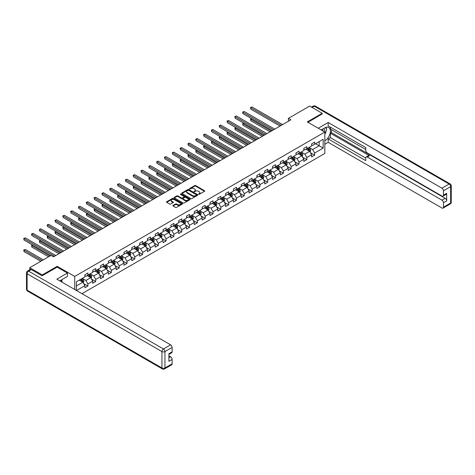 <?xml version="1.0" encoding="UTF-8"?>
<svg xmlns="http://www.w3.org/2000/svg" width="475" height="475" viewBox="0 0 475 475"><rect width="100%" height="100%" fill="white"/><g stroke="black" fill="none" stroke-linecap="round" stroke-linejoin="round"><path stroke-width="0.71" d="M198.592 194.299L199.28 194.299L204.505 191.277A0.695 0.404 0 0 0 204.505 190.713L195.652 185.6A0.695 0.404 0 0 0 194.667 185.6L189.442 188.617L189.442 189.014L190.808 188.623A2.227 1.283 0 0 1 193.954 188.623L194.691 189.05A2.227 1.283 0 0 1 195.344 189.958A2.227 1.283 0 0 1 194.691 190.867L194.014 191.657L195.379 191.265A2.227 1.283 0 0 1 198.526 191.265L199.268 191.692A2.227 1.283 0 0 1 199.922 192.601A2.227 1.283 0 0 1 199.268 193.509L198.592 194.299L198.592 193.901M173.072 205.426A0.695 0.404 0 0 0 173.072 205.99L175.554 207.427A0.695 0.404 0 0 0 176.54 207.427L182.347 204.078A0.695 0.404 0 0 0 182.347 203.508L173.488 198.396A0.695 0.404 0 0 0 172.502 198.396L166.701 201.744A0.695 0.404 0 0 0 166.701 202.314L169.7 204.048A0.695 0.404 0 0 0 170.685 204.048L173.167 202.611A0.695 0.404 0 0 0 173.167 202.041L171.683 201.186A1.858 1.075 0 0 1 171.137 200.426A1.858 1.075 0 0 1 172.283 199.435A1.858 1.075 0 0 1 174.313 199.666L180.144 203.033A1.858 1.075 0 0 1 180.69 203.793A1.858 1.075 0 0 1 179.538 204.784A1.858 1.075 0 0 1 177.507 204.553L176.54 203.989A0.695 0.404 0 0 0 175.554 203.989L173.072 205.426L173.072 205.99L175.554 204.571L175.554 203.989M57.19 267.152L57.19 266.309L42.251 274.936L29.723 267.698L29.723 269.788M57.19 266.309L74.729 276.438L324.829 132.05L324.829 153.461L81.973 293.669M322.222 114.077L322.222 113.299L307.283 121.921L324.829 132.05M322.222 113.299L309.694 106.062L288.39 118.358L288.39 121.256M29.723 267.698L51.027 255.402L53.532 256.85L290.896 119.807L288.39 118.358M190.855 198.592A0.695 0.404 0 0 0 191.841 198.592L197.642 195.243A0.695 0.404 0 0 0 197.642 194.673L188.789 189.561A0.695 0.404 0 0 0 187.803 189.561L182.002 192.915A0.695 0.404 0 0 0 182.002 193.479L190.855 198.592M180.494 194.4L180.993 194.471L180.993 193.895L189.994 199.09A0.695 0.404 0 0 1 189.994 199.66L184.187 203.009A0.695 0.404 0 0 1 183.208 203.009L174.349 197.897L176.837 196.472L176.837 195.896L174.349 197.327A0.695 0.404 0 0 0 174.349 197.897L174.349 197.327M176.837 196.472A0.695 0.404 0 0 1 177.816 196.472L177.816 195.896A0.695 0.404 0 0 0 176.837 195.896M177.816 195.896L181.408 197.968A0.695 0.404 0 0 0 182.394 197.968L184.039 197.018A0.695 0.404 0 0 0 184.039 196.448L180.304 194.293L180.993 193.895M74.729 289.489L74.729 276.438M83.731 283.628L87.911 286.045L87.911 283.931L92.726 281.158L92.726 283.266L95.73 281.533L95.73 279.419L100.546 276.64L100.546 278.754L103.55 277.02L103.55 274.906L108.359 272.127L108.359 274.241L111.37 272.502L111.37 270.394L116.179 267.615L116.179 269.723L119.189 267.989L119.189 265.875L123.999 263.097L123.999 265.21L127.003 263.477L127.003 261.363L131.818 258.584L131.818 260.698L134.823 258.964L134.823 256.85L139.638 254.072L139.638 256.185L142.643 254.446L142.643 252.338L147.452 249.559L147.452 251.667L150.462 249.933L150.462 247.819L155.272 245.041L155.272 247.154L158.282 245.421L158.282 243.307L163.091 240.528L163.091 242.642L166.102 240.908L166.102 238.794L170.911 236.016L170.911 238.129L173.915 236.39L173.915 234.276L178.731 231.503L178.731 233.611L181.735 231.877L181.735 229.763L186.55 226.985L186.55 229.098L189.555 227.365L189.555 225.251L194.364 222.472L194.364 224.586L197.374 222.846L197.374 220.738L202.184 217.96L202.184 220.073L205.194 218.334L205.194 216.22L210.003 213.447L210.003 215.555L213.014 213.821L213.014 211.708L217.823 208.929L217.823 211.042L220.828 209.309L220.828 207.195L225.643 204.416L225.643 206.53L228.647 204.79L228.647 202.683L233.463 199.904L233.463 202.018L236.467 200.278L236.467 198.164L241.276 195.391L241.276 197.499L244.287 195.765L244.287 193.652L249.096 190.873L249.096 192.987L252.106 191.253L252.106 189.139L256.916 186.36L256.916 188.474L259.92 186.734L259.92 184.627L264.735 181.848L264.735 183.962L267.74 182.222L267.74 180.108L272.555 177.335L272.555 179.443L275.559 177.709L275.559 175.596L280.369 172.817L280.369 174.931L283.379 173.197L283.379 171.083L288.188 168.304L288.188 170.418L291.199 168.678L291.199 166.571L296.008 163.792L296.008 165.906L299.018 164.166L299.018 162.052L303.828 159.273L303.828 161.387L306.832 159.653L306.832 157.54L311.647 154.761L311.647 156.875L314.652 155.141L314.652 153.027L323.172 148.105L323.172 139.312L319.164 141.627L319.164 145.789L323.172 148.105M87.911 286.045L84.906 287.785L84.906 285.671L76.511 290.516M76.386 290.445L76.386 281.794L84.906 276.872L84.906 274.758L87.911 273.024L87.911 275.138L92.726 272.359L92.726 270.245L95.73 268.512L95.73 270.625L100.546 267.847L100.546 265.733L103.55 263.999L103.55 266.107L108.359 263.328L108.359 261.22L111.37 259.481L111.37 261.594L116.179 258.816L116.179 256.702L119.189 254.968L119.189 257.082L123.999 254.303L123.999 252.189L127.003 250.456L127.003 252.569L131.818 249.791L131.818 247.677L134.823 245.937L134.823 248.051L139.638 245.272L139.638 243.164L142.643 241.425L142.643 243.538L147.452 240.76L147.452 238.646L150.462 236.912L150.462 239.026L155.272 236.247L155.272 234.133L158.282 232.4L158.282 234.507L163.091 231.735L163.091 229.621L166.102 227.881L166.102 229.995L170.911 227.216L170.911 225.108L173.915 223.369L173.915 225.482L178.731 222.704L178.731 220.59L181.735 218.856L181.735 220.97L186.55 218.191L186.55 216.078L189.555 214.344L189.555 216.452L194.364 213.679L194.364 211.565L197.374 209.825L197.374 211.939L202.184 209.16L202.184 207.053L205.194 205.313L205.194 207.427L210.003 204.648L210.003 202.534L213.014 200.8L213.014 202.914L217.823 200.135L217.823 198.022L220.828 196.288L220.828 198.396L225.643 195.623L225.643 193.509L228.647 191.769L228.647 193.883L233.463 191.104L233.463 188.997L236.467 187.257L236.467 189.371L241.276 186.592L241.276 184.478L244.287 182.744L244.287 184.858L249.096 182.079L249.096 179.966L252.106 178.232L252.106 180.34L256.916 177.561L256.916 175.453L259.92 173.713L259.92 175.827L264.735 173.048L264.735 170.935L267.74 169.201L267.74 171.315L272.555 168.536L272.555 166.422L275.559 164.688L275.559 166.802L280.369 164.023L280.369 161.91L283.379 160.176L283.379 162.284L288.188 159.505L288.188 157.397L291.199 155.658L291.199 157.771L296.008 154.993L296.008 152.879L299.018 151.145L299.018 153.259L303.828 150.48L303.828 148.366L306.832 146.632L306.832 148.746L311.647 145.968L311.647 143.854L314.652 142.114L314.652 144.228L323.172 139.312M87.109 275.601L90.719 277.685L85.91 280.464L82.3 278.38M84.906 275.714L85.91 276.296L87.911 275.138M85.91 280.464L87.911 283.931M90.719 277.685L92.726 281.158M94.929 271.088L98.539 273.167L93.729 275.945L90.119 273.861M92.726 271.201L93.729 271.777L95.73 270.625M93.729 275.945L95.73 279.419M98.539 273.167L100.546 276.64M102.748 266.57L106.358 268.654L101.543 271.433L97.939 269.349M100.546 266.689L101.543 267.265L103.55 266.107M101.543 271.433L103.55 274.906M106.358 268.654L108.359 272.127M110.568 262.058L114.178 264.142L109.363 266.92L105.753 264.836M108.359 262.176L109.363 262.752L111.37 261.594M109.363 266.92L111.37 270.394M114.178 264.142L116.179 267.615M118.388 257.545L121.992 259.629L117.183 262.402L113.573 260.324M116.179 257.658L117.183 258.24L119.189 257.082M117.183 262.402L119.189 265.875M121.992 259.629L123.999 263.097M126.202 253.027L129.812 255.111L125.002 257.889L121.392 255.805M123.999 253.145L125.002 253.721L127.003 252.569M125.002 257.889L127.003 261.363M129.812 255.111L131.818 258.584M134.021 248.514L137.631 250.598L132.822 253.377L129.212 251.293M131.818 248.633L132.822 249.209L134.823 248.051M132.822 253.377L134.823 256.85M137.631 250.598L139.638 254.072M141.841 244.002L145.451 246.086L140.636 248.864L137.032 246.78M139.638 244.114L140.636 244.696L142.643 243.538M140.636 248.864L142.643 252.338M145.451 246.086L147.452 249.559M149.661 239.489L153.271 241.573L148.455 244.346L144.851 242.268M147.452 239.602L148.455 240.184L150.462 239.026M148.455 244.346L150.462 247.819M153.271 241.573L155.272 245.041M157.48 234.971L161.084 237.055L156.275 239.833L152.665 237.749M155.272 235.089L156.275 235.665L158.282 234.507M156.275 239.833L158.282 243.307M161.084 237.055L163.091 240.528M165.3 230.458L168.904 232.542L164.095 235.321L160.485 233.237M163.091 230.577L164.095 231.153L166.102 229.995M164.095 235.321L166.102 238.794M168.904 232.542L170.911 236.016M173.114 225.946L176.724 228.03L171.914 230.808L168.304 228.724M170.911 226.058L171.914 226.64L173.915 225.482M171.914 230.808L173.915 234.276M176.724 228.03L178.731 231.503M180.933 221.433L184.543 223.517L179.734 226.29L176.124 224.212M178.731 221.546L179.734 222.128L181.735 220.97M179.734 226.29L181.735 229.763M184.543 223.517L186.55 226.985M188.753 216.915L192.363 218.999L187.548 221.777L183.944 219.693M186.55 217.033L187.548 217.609L189.555 216.452M187.548 221.777L189.555 225.251M192.363 218.999L194.364 222.472M196.573 212.402L200.183 214.486L195.368 217.265L191.757 215.181M194.364 212.521L195.368 213.097L197.374 211.939M195.368 217.265L197.374 220.738M200.183 214.486L202.184 217.96M204.393 207.89L207.997 209.974L203.187 212.752L199.577 210.668M202.184 208.002L203.187 208.584L205.194 207.427M203.187 212.752L205.194 216.22M207.997 209.974L210.003 213.447M212.206 203.377L215.816 205.461L211.007 208.234L207.397 206.15M210.003 203.49L211.007 204.072L213.014 202.914M211.007 208.234L213.014 211.708M215.816 205.461L217.823 208.929M220.026 198.859L223.636 200.943L218.827 203.722L215.217 201.638M217.823 198.977L218.827 199.553L220.828 198.396M218.827 203.722L220.828 207.195M223.636 200.943L225.643 204.416M227.846 194.346L231.456 196.43L226.646 199.209L223.036 197.125M225.643 194.465L226.646 195.041L228.647 193.883M226.646 199.209L228.647 202.683M231.456 196.43L233.463 199.904M235.665 189.834L239.275 191.918L234.46 194.697L230.856 192.612M233.463 189.947L234.46 190.528L236.467 189.371M234.46 194.697L236.467 198.164M239.275 191.918L241.276 195.391M243.485 185.321L247.095 187.399L242.28 190.178L238.67 188.094M241.276 185.434L242.28 186.016L244.287 184.858M242.28 190.178L244.287 193.652M247.095 187.399L249.096 190.873M251.305 180.803L254.909 182.887L250.099 185.666L246.489 183.582M249.096 180.922L250.099 181.498L252.106 180.34M250.099 185.666L252.106 189.139M254.909 182.887L256.916 186.36M259.118 176.29L262.728 178.374L257.919 181.153L254.309 179.069M256.916 176.409L257.919 176.985L259.92 175.827M257.919 181.153L259.92 184.627M262.728 178.374L264.735 181.848M266.938 171.778L270.548 173.862L265.739 176.641L262.129 174.557M264.735 171.891L265.739 172.473L267.74 171.315M265.739 176.641L267.74 180.108M270.548 173.862L272.555 177.335M274.758 167.265L278.368 169.343L273.553 172.122L269.948 170.038M272.555 167.378L273.553 167.96L275.559 166.802M273.553 172.122L275.559 175.596M278.368 169.343L280.369 172.817M282.577 162.747L286.188 164.831L281.372 167.61L277.768 165.526M280.369 162.866L281.372 163.442L283.379 162.284M281.372 167.61L283.379 171.083M286.188 164.831L288.188 168.304M290.397 158.234L294.001 160.318L289.192 163.097L285.582 161.013M288.188 158.353L289.192 158.929L291.199 157.771M289.192 163.097L291.199 166.571M294.001 160.318L296.008 163.792M298.217 153.722L301.821 155.806L297.012 158.585L293.402 156.501M296.008 153.835L297.012 154.417L299.018 153.259M297.012 158.585L299.018 162.052M301.821 155.806L303.828 159.273M306.031 149.209L309.641 151.287L304.831 154.066L301.221 151.982M303.828 149.322L304.831 149.898L306.832 148.746M304.831 154.066L306.832 157.54M309.641 151.287L311.647 154.761M315.554 143.711L319.164 145.789L312.651 149.554L309.041 147.47M311.647 144.81L312.651 145.386L314.652 144.228M312.651 149.554L314.652 153.027M42.251 274.936L42.251 275.714M76.386 285.956L82.899 282.197L79.289 280.113M82.899 282.197L84.906 285.671M310.466 152.724L314.652 155.141M302.652 157.237L306.832 159.653M294.832 161.749L299.018 164.166M287.013 166.262L291.199 168.678M279.193 170.78L283.379 173.197M271.373 175.293L275.559 177.709M263.554 179.805L267.74 182.222M255.74 184.318L259.92 186.734M247.92 188.836L252.106 191.253M240.101 193.349L244.287 195.765M232.281 197.861L236.467 200.278M224.461 202.38L228.647 204.79M216.648 206.892L220.828 209.309M208.828 211.405L213.014 213.821M201.008 215.917L205.194 218.334M193.188 220.436L197.374 222.846M185.369 224.948L189.555 227.365M177.549 229.461L181.735 231.877M169.735 233.973L173.915 236.39M161.916 238.492L166.102 240.908M154.096 243.004L158.282 245.421M146.276 247.517L150.462 249.933M138.457 252.029L142.643 254.446M130.637 256.548L134.823 258.964M122.823 261.06L127.003 263.477M115.003 265.572L119.189 267.989M107.184 270.085L111.37 272.502M99.364 274.603L103.55 277.02M91.544 279.116L95.73 281.533M198.787 194.364L199.268 194.085A2.227 1.283 0 0 0 199.922 193.177L199.922 192.601M195.344 189.958L195.344 190.54A2.227 1.283 0 0 1 194.691 191.449L194.21 191.722M204.499 191.283L195.652 186.176A0.695 0.404 0 0 0 194.667 186.176L189.638 189.086M197.642 194.673L197.642 195.243L188.789 190.143A0.695 0.404 0 0 0 187.803 190.143L182.008 193.485L182.002 192.915M196.412 195.154L196.412 194.756L188.64 190.273L187.239 190.683A2.227 1.283 0 0 0 186.586 191.591A2.227 1.283 0 0 0 187.239 192.5L192.553 195.569A2.227 1.283 0 0 0 195.7 195.569L196.412 195.154L196.412 195.736L196.555 194.958M186.586 191.591L186.586 192.173A2.227 1.283 0 0 0 187.239 193.082L187.239 192.5M196.412 195.736L195.7 196.145A2.227 1.283 0 0 1 192.553 196.145L187.239 193.082M177.816 196.472L181.408 198.55A0.695 0.404 0 0 0 182.394 198.55L184.039 197.594A0.695 0.404 0 0 0 184.247 197.309L184.247 196.733M180.993 194.471L189.982 199.666M185.137 200.118A1.858 1.075 0 0 0 187.162 200.355A1.858 1.075 0 0 0 188.314 199.357A1.858 1.075 0 0 0 187.768 198.598L185.713 197.416A0.695 0.404 0 0 0 184.727 197.416L183.083 198.366A0.695 0.404 0 0 0 183.083 198.936L185.137 200.118L185.137 200.699A1.858 1.075 0 0 0 187.162 200.931A1.858 1.075 0 0 0 188.314 199.939L188.314 199.357M182.881 198.651L182.881 199.227A0.695 0.404 0 0 0 183.083 199.512L183.083 198.936M185.137 200.699L183.083 199.512M180.69 203.793L180.69 204.369A1.858 1.075 0 0 1 179.538 205.36A1.858 1.075 0 0 1 177.507 205.129L176.54 204.571A0.695 0.404 0 0 0 175.554 204.571M171.137 200.426L171.137 201.002A1.858 1.075 0 0 0 171.683 201.762L171.683 201.186M173.167 202.041L173.167 202.611L171.683 201.762M182.347 203.508L182.347 204.078L173.488 198.972A0.695 0.404 0 0 0 172.502 198.972L166.707 202.32L166.701 201.744M310.038 151.976L310.632 150.474A1.876 1.087 -120 0 0 310.032 148.877L308.999 147.493M307.194 149.88L306.494 148.942M251.72 118.714L250.764 119.267L250.764 120.715L270.049 131.842M307.444 148.39L308.483 149.773A1.876 1.087 60 0 1 309.017 150.902L309.617 150.551A1.876 1.087 -120 0 0 309.082 149.423L308.049 148.046M307.574 148.313L308.726 149.845A0.956 0.552 60 0 1 308.898 150.136L309.617 150.551M250.764 120.715L250.491 119.106L271.302 131.124M250.491 119.106L251.607 118.655M281.325 125.335L250.764 107.694L252.017 106.97L282.577 124.61M280.072 126.059L250.764 109.137L250.491 107.534L252.017 106.97M250.764 109.137L250.491 107.534M324.372 131.783A4.607 2.66 120 0 0 323.689 128.511M322.905 130.934A3.153 1.823 120 0 0 322.252 129.348A3.153 1.823 120 0 0 322.24 129.343M325.446 127.549L326.681 129.301L324.829 134.075M60.99 280.179L62.148 282.227M321.195 129.948L324.728 127.912A7.974 4.602 120 0 1 328.712 127.514A7.974 4.602 120 0 1 329.953 133.837A7.974 4.602 120 0 1 324.829 140.873M324.829 144.287L328.183 142.352L328.183 138.932L365.774 160.639L365.774 157.914A2.126 1.229 -120 0 1 366.213 156.94A2.126 1.229 -120 0 1 367.276 157.047L441.958 200.165L445.164 198.312A2.126 1.229 60 0 1 446.666 200.913L446.666 193.337A2.126 1.229 60 0 1 446.227 194.305L443.021 196.157A2.126 1.229 -120 0 0 443.46 195.183L443.46 190.79A2.126 1.229 -120 0 0 441.958 188.183L449.124 184.045L314.302 106.21L312.122 107.469M331.396 129.675L331.396 132.626L330.392 133.202L330.392 137.661L328.183 138.932M330.392 127.187L330.392 129.093L365.774 149.524M443.021 196.157A2.126 1.229 -120 0 1 441.958 196.056L367.276 152.938A2.126 1.229 -120 0 1 365.774 150.338L365.774 147.612L328.183 125.911L328.183 122.497L441.958 188.183M318.238 128.244L328.183 122.497M328.183 142.352L441.958 208.032A2.126 1.229 -120 0 0 443.021 208.139A2.126 1.229 -120 0 0 443.46 207.165L443.46 202.766A2.126 1.229 -120 0 0 441.958 200.165M322.222 113.905L307.96 122.312M330.392 133.202L369.485 155.776L367.276 157.047M331.396 132.626L445.164 198.312M330.392 137.661L365.774 158.092M366.213 156.94L368.422 155.669A2.126 1.229 60 0 1 369.485 155.776M324.829 134.306A7.974 4.602 120 0 0 326.277 130.34M326.408 128.909A7.974 4.602 120 0 0 326.206 127.282M31.326 269.58L28.619 271.142A2.126 1.229 -120 0 0 27.556 271.041L30.263 269.473A2.126 1.229 60 0 1 31.326 269.58L42.103 275.803L57.142 267.122L67.414 273.054L67.414 276.468L60.295 280.577A7.974 4.602 120 0 0 59.814 280.879M67.414 273.054L56.84 279.158L170.608 344.844A2.126 1.229 60 0 1 172.116 347.451L172.116 351.844A2.126 1.229 60 0 1 171.671 352.818L168.904 354.415M61.952 281.544L61.952 279.621M168.904 357.806L170.608 356.826A2.126 1.229 60 0 1 172.116 359.427L172.116 363.826A2.126 1.229 60 0 1 171.671 364.8L164.504 368.938A2.126 1.229 -120 0 0 164.944 367.965L172.116 363.826M172.116 351.844L168.904 353.697L168.904 361.279L172.116 359.427M170.608 356.826L168.904 355.84M302.219 156.489L302.812 154.987A1.876 1.087 -120 0 0 302.213 153.389L301.18 152.006M299.375 154.393L298.674 153.455M243.901 123.233L242.945 123.779L242.945 125.228L262.23 136.361M299.63 152.902L300.663 154.286A1.876 1.087 60 0 1 301.197 155.414L301.803 155.07A1.876 1.087 -120 0 0 301.263 153.936L300.23 152.558M299.761 152.831L300.907 154.363A0.956 0.552 60 0 1 301.079 154.654L301.803 155.07M242.945 125.228L242.672 123.619L263.483 135.636M242.672 123.619L243.788 123.168M294.399 161.001L294.999 159.499A1.876 1.087 -120 0 0 294.399 157.902L293.36 156.524M291.561 158.905L290.854 157.967M236.081 127.745L235.131 128.292L235.131 129.74L254.41 140.873M291.81 157.421L292.843 158.798A1.876 1.087 60 0 1 293.378 159.927L293.983 159.582A1.876 1.087 -120 0 0 293.443 158.454L292.41 157.071M291.941 157.344L293.087 158.876A0.956 0.552 60 0 1 293.259 159.167L293.983 159.582M235.131 129.74L234.852 128.137L255.663 140.149M234.852 128.137L235.968 127.68M273.505 129.847L242.945 112.207L244.197 111.482L274.758 129.123M272.252 130.572L242.945 113.65L242.672 112.047L244.197 111.482M242.945 113.65L242.672 112.047M265.685 134.36L235.131 116.719L236.384 115.995L266.938 133.641M264.433 135.084L235.131 118.168L234.852 116.559L236.384 115.995M235.131 118.168L234.852 116.559M286.579 165.52L287.179 164.018A1.876 1.087 -120 0 0 286.579 162.414L285.546 161.037M283.741 163.418L283.041 162.48M228.261 132.258L227.311 132.81L227.311 134.253L246.59 145.386M283.991 161.933L285.024 163.311A1.876 1.087 60 0 1 285.564 164.445L286.164 164.095A1.876 1.087 -120 0 0 285.623 162.967L284.59 161.583M284.121 161.856L285.267 163.388A0.956 0.552 60 0 1 285.439 163.679L286.164 164.095M227.311 134.253L227.032 132.65L247.843 144.661M227.032 132.65L228.154 132.192M278.766 170.032L279.359 168.53A1.876 1.087 -120 0 0 278.76 166.933L277.727 165.549M275.922 167.936L275.221 166.998M220.442 136.77L219.492 137.322L219.492 138.771L238.771 149.898M276.171 166.446L277.204 167.829A1.876 1.087 60 0 1 277.744 168.958L278.344 168.607A1.876 1.087 -120 0 0 277.81 167.479L276.771 166.102M276.302 166.369L277.447 167.901A0.956 0.552 60 0 1 277.626 168.192L278.344 168.607M219.492 138.771L219.218 137.162L240.023 149.18M219.218 137.162L220.335 136.711M270.946 174.545L271.54 173.042A1.876 1.087 -120 0 0 270.94 171.445L269.907 170.062M268.102 172.449L267.401 171.511M212.628 141.289L211.672 141.835L211.672 143.284L230.951 154.417M268.351 170.958L269.384 172.342A1.876 1.087 60 0 1 269.925 173.47L270.524 173.126A1.876 1.087 -120 0 0 269.99 171.992L268.957 170.614M268.482 170.887L269.634 172.419A0.956 0.552 60 0 1 269.806 172.71L270.524 173.126M211.672 143.284L211.399 141.675L232.204 153.692M211.399 141.675L212.515 141.223M257.866 138.878L227.311 121.232L228.564 120.508L259.118 138.154M256.613 139.597L227.311 122.681L227.032 121.077L228.564 120.508M227.311 122.681L227.032 121.077M250.052 143.391L219.492 125.75L220.744 125.026L251.305 142.666M248.799 144.115L219.492 127.193L219.218 125.59L220.744 125.026M219.492 127.193L219.218 125.59M242.232 147.903L211.672 130.263L212.925 129.538L243.485 147.179M240.979 148.627L211.672 131.712L211.399 130.102L212.925 129.538M211.672 131.712L211.399 130.102M263.126 179.057L263.72 177.561A1.876 1.087 -120 0 0 263.12 175.958L262.087 174.58M260.282 176.961L259.582 176.023M204.808 145.801L203.852 146.353L203.852 147.796L223.137 158.929M260.532 175.477L261.571 176.854A1.876 1.087 60 0 1 262.105 177.982L262.705 177.638A1.876 1.087 -120 0 0 262.17 176.51L261.137 175.127M260.662 175.4L261.814 176.932A0.956 0.552 60 0 1 261.986 177.223L262.705 177.638M203.852 147.796L203.579 146.193L224.39 158.205M203.579 146.193L204.695 145.736M234.412 152.416L203.852 134.775L205.105 134.051L235.665 151.697M233.16 153.14L203.852 136.224L203.579 134.615L205.105 134.051M203.852 136.224L203.579 134.615M255.307 183.576L255.9 182.073A1.876 1.087 -120 0 0 255.301 180.47L254.268 179.093M252.468 181.474L251.762 180.536M196.988 150.314L196.038 150.866L196.038 152.309L215.317 163.442M252.718 179.989L253.751 181.367A1.876 1.087 60 0 1 254.285 182.501L254.891 182.151A1.876 1.087 -120 0 0 254.351 181.023L253.317 179.639M252.848 179.912L253.994 181.444A0.956 0.552 60 0 1 254.167 181.735L254.891 182.151M196.038 152.309L195.759 150.706L216.57 162.717M195.759 150.706L196.876 150.248M226.593 156.934L196.038 139.288L197.291 138.569L227.846 156.21M225.34 157.658L196.038 140.737L195.759 139.133L197.291 138.569M196.038 140.737L195.759 139.133M247.487 188.088L248.087 186.586A1.876 1.087 -120 0 0 247.487 184.989L246.448 183.605M244.649 185.992L243.942 185.054M189.169 154.826L188.219 155.378L188.219 156.827L207.498 167.96M244.898 184.502L245.931 185.885A1.876 1.087 60 0 1 246.472 187.013L247.071 186.669A1.876 1.087 -120 0 0 246.531 185.535L245.498 184.158M245.029 184.425L246.175 185.957A0.956 0.552 60 0 1 246.347 186.248L247.071 186.669M188.219 156.827L187.94 155.218L208.751 167.236M187.94 155.218L189.062 154.767M218.773 161.447L188.219 143.806L189.472 143.082L220.026 160.722M217.52 162.171L188.219 145.249L187.94 143.646L189.472 143.082M188.219 145.249L187.94 143.646M239.667 192.601L240.267 191.098A1.876 1.087 -120 0 0 239.667 189.501L238.634 188.118M236.829 190.505L236.128 189.567M181.349 159.345L180.399 159.891L180.399 161.34L199.678 172.473M237.078 189.014L238.112 190.398A1.876 1.087 60 0 1 238.652 191.526L239.252 191.182A1.876 1.087 -120 0 0 238.711 190.053L237.678 188.67M237.209 188.943L238.355 190.475A0.956 0.552 60 0 1 238.533 190.766L239.252 191.182M180.399 161.34L180.12 159.731L200.931 171.748M180.12 159.731L181.242 159.279M210.953 165.959L180.399 148.319L181.652 147.594L212.206 165.235M209.701 166.683L180.399 149.768L180.12 148.158L181.652 147.594M180.399 149.768L180.12 148.158M231.853 197.119L232.447 195.617A1.876 1.087 -120 0 0 231.848 194.014L230.814 192.636M229.009 195.017L228.309 194.079M173.529 163.857L172.579 164.409L172.579 165.852L191.858 176.985M229.259 193.533L230.292 194.91A1.876 1.087 60 0 1 230.832 196.044L231.432 195.694A1.876 1.087 -120 0 0 230.898 194.566L229.858 193.183M229.389 193.456L230.535 194.987A0.956 0.552 60 0 1 230.713 195.278L231.432 195.694M172.579 165.852L172.306 164.249L193.111 176.261M172.306 164.249L173.422 163.792M203.14 170.472L172.579 152.831L173.832 152.107L204.393 169.753M201.887 171.196L172.579 154.28L172.306 152.671L173.832 152.107M172.579 154.28L172.306 152.671M224.034 201.632L224.627 200.129A1.876 1.087 -120 0 0 224.028 198.526L222.995 197.149M221.19 199.536L220.489 198.598M165.716 168.37L164.76 168.922L164.76 170.365L184.045 181.498M221.439 198.045L222.478 199.429A1.876 1.087 60 0 1 223.013 200.557L223.612 200.207A1.876 1.087 -120 0 0 223.078 199.078L222.045 197.695M221.57 197.968L222.722 199.5A0.956 0.552 60 0 1 222.894 199.791L223.612 200.207M164.76 170.365L164.487 168.762L185.297 180.773M164.487 168.762L165.603 168.304M195.32 174.99L164.76 157.344L166.013 156.625L196.573 174.266M194.067 175.714L164.76 158.792L164.487 157.189L166.013 156.625M164.76 158.792L164.487 157.189M216.214 206.144L216.808 204.642A1.876 1.087 -120 0 0 216.208 203.045L215.175 201.661M213.37 204.048L212.669 203.11M157.896 172.882L156.94 173.434L156.94 174.883L176.225 186.016M213.619 202.558L214.658 203.941A1.876 1.087 60 0 1 215.193 205.069L215.798 204.725A1.876 1.087 -120 0 0 215.258 203.591L214.225 202.213M213.756 202.481L214.902 204.013A0.956 0.552 60 0 1 215.074 204.303L215.798 204.725M156.94 174.883L156.667 173.274L177.478 185.292M156.667 173.274L157.783 172.823M187.5 179.502L156.94 161.862L158.193 161.138L188.753 178.778M186.248 180.227L156.94 163.305L156.667 161.702L158.193 161.138M156.94 163.305L156.667 161.702M208.394 210.657L208.994 209.154A1.876 1.087 -120 0 0 208.394 207.557L207.355 206.174M205.556 208.561L204.85 207.623M150.076 177.401L149.126 177.947L149.126 179.396L168.405 190.528M205.806 207.07L206.839 208.454A1.876 1.087 60 0 1 207.373 209.582L207.979 209.237A1.876 1.087 -120 0 0 207.438 208.109L206.405 206.726M205.936 206.999L207.082 208.531A0.956 0.552 60 0 1 207.254 208.822L207.979 209.237M149.126 179.396L148.847 177.792L169.658 189.804M148.847 177.792L149.963 177.335M179.681 184.015L149.126 166.375L150.379 165.65L180.933 183.291M178.428 184.739L149.126 167.823L148.847 166.214L150.379 165.65M149.126 167.823L148.847 166.214M200.575 215.175L201.174 213.673A1.876 1.087 -120 0 0 200.575 212.07L199.542 210.692M197.737 213.073L197.03 212.135M142.257 181.913L141.307 182.465L141.307 183.908L160.586 195.041M197.986 211.589L199.019 212.966A1.876 1.087 60 0 1 199.559 214.1L200.159 213.75A1.876 1.087 -120 0 0 199.619 212.622L198.586 211.238M198.117 211.512L199.263 213.043A0.956 0.552 60 0 1 199.435 213.334L200.159 213.75M141.307 183.908L141.028 182.305L161.838 194.317M141.028 182.305L142.15 181.848M171.861 188.533L141.307 170.887L142.559 170.163L173.114 187.809M170.608 189.252L141.307 172.336L141.028 170.727L142.559 170.163M141.307 172.336L141.028 170.727M192.755 219.688L193.355 218.185A1.876 1.087 -120 0 0 192.755 216.582L191.722 215.205M189.917 217.592L189.216 216.653M134.437 186.426L133.487 186.978L133.487 188.427L152.766 199.553M190.166 216.101L191.199 217.485A1.876 1.087 60 0 1 191.74 218.613L192.339 218.263A1.876 1.087 -120 0 0 191.805 217.134L190.766 215.757M190.297 216.024L191.443 217.556A0.956 0.552 60 0 1 191.621 217.847L192.339 218.263M133.487 188.427L133.214 186.817L154.019 198.829M133.214 186.817L134.33 186.366M164.047 193.046L133.487 175.4L134.74 174.681L165.3 192.322M162.788 193.77L133.487 176.848L133.214 175.245L134.74 174.681M133.487 176.848L133.214 175.245M184.941 224.2L185.535 222.698A1.876 1.087 -120 0 0 184.935 221.101L183.902 219.717M182.097 222.104L181.397 221.166M126.623 190.944L125.667 191.49L125.667 192.939L144.946 204.072M182.347 220.614L183.38 221.997A1.876 1.087 60 0 1 183.92 223.125L184.52 222.781A1.876 1.087 -120 0 0 183.985 221.647L182.946 220.269M182.477 220.542L183.629 222.074A0.956 0.552 60 0 1 183.801 222.359L184.52 222.781M125.667 192.939L125.394 191.33L146.199 203.348M125.394 191.33L126.51 190.879M156.227 197.558L125.667 179.918L126.92 179.194L157.48 196.834M154.975 198.283L125.667 181.361L125.394 179.758L126.92 179.194M125.667 181.361L125.394 179.758M177.122 228.713L177.715 227.21A1.876 1.087 -120 0 0 177.116 225.613L176.083 224.23M174.277 226.617L173.577 225.678M118.803 195.457L117.847 196.003L117.847 197.452L137.132 208.584M174.527 225.132L175.566 226.51A1.876 1.087 60 0 1 176.1 227.638L176.7 227.293A1.876 1.087 -120 0 0 176.166 226.165L175.132 224.782M174.658 225.055L175.809 226.587A0.956 0.552 60 0 1 175.982 226.878L176.7 227.293M117.847 197.452L117.574 195.848L138.385 207.86M117.574 195.848L118.691 195.391M148.408 202.071L117.847 184.431L119.1 183.706L149.661 201.347M147.155 202.795L117.847 185.879L117.574 184.27L119.1 183.706M117.847 185.879L117.574 184.27M169.302 233.231L169.896 231.729A1.876 1.087 -120 0 0 169.296 230.126L168.263 228.748M166.464 231.129L165.757 230.191M110.984 199.969L110.028 200.521L110.028 201.964L129.313 213.097M166.713 229.645L167.746 231.022A1.876 1.087 60 0 1 168.281 232.156L168.886 231.806A1.876 1.087 -120 0 0 168.346 230.678L167.313 229.294M166.844 229.567L167.99 231.099A0.956 0.552 60 0 1 168.162 231.39L168.886 231.806M110.028 201.964L109.755 200.361L130.566 212.373M109.755 200.361L110.871 199.904M140.588 206.589L110.028 188.943L111.281 188.219L141.841 205.865M139.335 207.308L110.028 190.392L109.755 188.783L111.281 188.219M110.028 190.392L109.755 188.783M161.482 237.743L162.082 236.241A1.876 1.087 -120 0 0 161.482 234.644L160.443 233.261M158.644 235.648L157.938 234.709M103.164 204.482L102.214 205.034L102.214 206.482L121.493 217.609M158.893 234.157L159.927 235.541A1.876 1.087 60 0 1 160.467 236.669L161.067 236.318A1.876 1.087 -120 0 0 160.526 235.19L159.493 233.813M159.024 234.08L160.17 235.612A0.956 0.552 60 0 1 160.342 235.903L161.067 236.318M102.214 206.482L101.935 204.873L122.746 216.891M101.935 204.873L103.051 204.422M132.768 211.102L102.214 193.456L103.467 192.737L134.021 210.377M131.516 211.826L102.214 194.904L101.935 193.301L103.467 192.737M102.214 194.904L101.935 193.301M153.662 242.256L154.262 240.754A1.876 1.087 -120 0 0 153.662 239.157L152.629 237.773M150.824 240.16L150.124 239.222M95.344 209L94.394 209.546L94.394 210.995L113.673 222.128M151.074 238.67L152.107 240.053A1.876 1.087 60 0 1 152.647 241.181L153.247 240.837A1.876 1.087 -120 0 0 152.707 239.703L151.673 238.325M151.204 238.598L152.35 240.13A0.956 0.552 60 0 1 152.528 240.421L153.247 240.837M94.394 210.995L94.115 209.386L114.926 221.403M94.115 209.386L95.237 208.935M124.949 215.614L94.394 197.974L95.647 197.25L126.202 214.89M123.696 216.339L94.394 199.417L94.115 197.814L95.647 197.25M94.394 199.417L94.115 197.814M145.849 246.768L146.442 245.266A1.876 1.087 -120 0 0 145.843 243.669L144.81 242.286M143.005 244.672L142.304 243.734M87.525 213.513L86.575 214.059L86.575 215.507L105.854 226.64M143.254 243.188L144.287 244.566A1.876 1.087 60 0 1 144.827 245.694L145.427 245.349A1.876 1.087 -120 0 0 144.893 244.221L143.854 242.838M143.385 243.111L144.531 244.643A0.956 0.552 60 0 1 144.709 244.934L145.427 245.349M86.575 215.507L86.302 213.904L107.107 225.916M86.302 213.904L87.418 213.447M117.135 220.127L86.575 202.487L87.827 201.762L118.388 219.408M115.882 220.851L86.575 203.935L86.302 202.326L87.827 201.762M86.575 203.935L86.302 202.326M138.029 251.287L138.623 249.785A1.876 1.087 -120 0 0 138.023 248.182L136.99 246.804M135.185 249.185L134.484 248.247M79.711 218.025L78.755 218.577L78.755 220.02L98.034 231.153M135.434 247.701L136.468 249.078A1.876 1.087 60 0 1 137.008 250.212L137.607 249.862A1.876 1.087 -120 0 0 137.073 248.734L136.04 247.35M135.565 247.623L136.717 249.155A0.956 0.552 60 0 1 136.889 249.446L137.607 249.862M78.755 220.02L78.482 218.417L99.287 230.428M78.482 218.417L79.598 217.96M109.315 224.645L78.755 206.999L80.008 206.275L110.568 223.921M108.062 225.364L78.755 208.448L78.482 206.839L80.008 206.275M78.755 208.448L78.482 206.839M130.209 255.799L130.803 254.297A1.876 1.087 -120 0 0 130.203 252.7L129.17 251.317M127.365 253.703L126.665 252.765M71.891 222.537L70.935 223.09L70.935 224.538L90.22 235.665M127.615 252.213L128.654 253.597A1.876 1.087 60 0 1 129.188 254.725L129.794 254.374A1.876 1.087 -120 0 0 129.253 253.246L128.22 251.869M127.745 252.136L128.897 253.668A0.956 0.552 60 0 1 129.069 253.959L129.794 254.374M70.935 224.538L70.662 222.929L91.473 234.947M70.662 222.929L71.778 222.478M101.496 229.158L70.935 211.518L72.188 210.793L102.748 228.433M100.243 229.882L70.935 212.96L70.662 211.357L72.188 210.793M70.935 212.96L70.662 211.357M122.39 260.312L122.983 258.81A1.876 1.087 -120 0 0 122.39 257.212L121.351 255.829M119.552 258.216L118.845 257.278M64.072 227.056L63.122 227.602L63.122 229.051L82.401 240.184M119.801 256.726L120.834 258.109A1.876 1.087 60 0 1 121.368 259.237L121.974 258.893A1.876 1.087 -120 0 0 121.434 257.759L120.401 256.381M119.932 256.654L121.077 258.186A0.956 0.552 60 0 1 121.25 258.477L121.974 258.893M63.122 229.051L62.843 227.442L83.653 239.459M62.843 227.442L63.959 226.991M93.676 233.67L63.122 216.03L64.374 215.306L94.929 232.946M92.423 234.395L63.122 217.473L62.843 215.87L64.374 215.306M63.122 217.473L62.843 215.87M114.57 264.824L115.17 263.322A1.876 1.087 -120 0 0 114.57 261.725L113.531 260.348M111.732 262.728L111.025 261.79M56.252 231.568L55.302 232.115L55.302 233.563L74.581 244.696M111.981 261.244L113.014 262.622A1.876 1.087 60 0 1 113.555 263.75L114.154 263.405A1.876 1.087 -120 0 0 113.614 262.277L112.581 260.894M112.112 261.167L113.258 262.699A0.956 0.552 60 0 1 113.43 262.99L114.154 263.405M55.302 233.563L55.023 231.96L75.834 243.972M55.023 231.96L56.145 231.503M85.856 238.183L55.302 220.542L56.555 219.818L87.109 237.464M84.603 238.907L55.302 221.991L55.023 220.382L56.555 219.818M55.302 221.991L55.023 220.382M106.75 269.343L107.35 267.841A1.876 1.087 -120 0 0 106.75 266.238L105.717 264.86M103.912 267.241L103.212 266.303M48.432 236.081L47.482 236.633L47.482 238.076L66.761 249.209M104.162 265.757L105.195 267.134A1.876 1.087 60 0 1 105.735 268.268L106.335 267.918A1.876 1.087 -120 0 0 105.794 266.79L104.761 265.406M104.292 265.679L105.438 267.211A0.956 0.552 60 0 1 105.616 267.502L106.335 267.918M47.482 238.076L47.203 236.473L68.014 248.484M47.203 236.473L48.325 236.016M78.037 242.701L47.482 225.055L48.735 224.331L79.289 241.977M76.784 243.42L47.482 226.504L47.203 224.895L48.735 224.331M47.482 226.504L47.203 224.895M98.937 273.855L99.53 272.353A1.876 1.087 -120 0 0 98.931 270.756L97.897 269.373M96.093 271.759L95.392 270.821M40.613 240.593L39.663 241.146L39.663 242.594L58.942 253.721M96.342 270.269L97.375 271.652A1.876 1.087 60 0 1 97.915 272.781L98.515 272.43A1.876 1.087 -120 0 0 97.981 271.302L96.942 269.925M96.472 270.192L97.618 271.724A0.956 0.552 60 0 1 97.797 272.015L98.515 272.43M39.663 242.594L39.389 240.985L60.194 253.003M39.389 240.985L40.506 240.534M70.223 247.214L39.663 229.573L40.915 228.849L71.476 246.489M68.97 247.938L39.663 231.016L39.389 229.413L40.915 228.849M39.663 231.016L39.389 229.413M91.117 278.368L91.711 276.866A1.876 1.087 -120 0 0 91.111 275.268L90.078 273.885M88.273 276.272L87.572 275.334M32.799 245.112L31.843 245.658L31.843 247.107L48.616 256.791M88.522 274.782L89.561 276.165A1.876 1.087 60 0 1 90.096 277.293L90.695 276.949A1.876 1.087 -120 0 0 90.161 275.815L89.128 274.437M88.653 274.71L89.805 276.242A0.956 0.552 60 0 1 89.977 276.533L90.695 276.949M31.843 247.107L31.57 245.498L49.875 256.067M31.57 245.498L32.686 245.047M62.403 251.726L31.843 234.086L33.096 233.362L63.656 251.002M61.15 252.451L31.843 235.529L31.57 233.926L33.096 233.362M31.843 235.529L31.57 233.926M83.297 282.88L83.891 281.378A1.876 1.087 -120 0 0 83.291 279.781L82.258 278.403M80.453 280.784L79.752 279.846M43.308 259.861L25.276 249.452L24.023 250.171L24.023 251.619L40.803 261.303M80.708 279.3L81.742 280.678A1.876 1.087 60 0 1 82.276 281.806L82.882 281.461A1.876 1.087 -120 0 0 82.341 280.333L81.308 278.95M80.839 279.223L81.985 280.755A0.956 0.552 60 0 1 82.157 281.046L82.882 281.461M24.023 251.619L23.75 250.016L42.055 260.579M23.75 250.016L25.276 249.452M54.583 256.239L24.023 238.598L25.276 237.874L55.836 255.52M50.825 255.52L24.023 240.047L23.75 238.438L25.276 237.874M24.023 240.047L23.75 238.438M199.268 194.085L199.268 193.509M194.014 191.657L194.014 191.259M194.691 191.449L194.691 190.867M189.442 189.014L189.442 188.617M194.667 186.176L194.667 185.6M195.652 186.176L195.652 185.6M204.505 191.277L204.505 190.713M187.803 190.143L187.803 189.561M188.789 190.143L188.789 189.561M192.553 196.145L192.553 195.569M195.7 196.145L195.7 195.569M181.408 198.55L181.408 197.968M182.394 198.55L182.394 197.968M184.039 197.594L184.039 197.018M189.994 199.66L189.994 199.09M176.54 204.571L176.54 203.989M177.507 205.129L177.507 204.553M172.502 198.972L172.502 198.396M173.488 198.972L173.488 198.396M309.457 151.181L310.62 150.51M309.082 149.423L310.032 148.877M307.747 150.195L308.483 149.773M443.46 195.183L446.666 193.337M446.666 200.913L443.46 202.766M443.46 207.165L450.627 203.027L450.627 186.651L443.46 190.79M450.627 203.027A2.126 1.229 60 0 1 450.187 204.001A2.126 2.126 0 0 0 451.25 202.16A2.126 1.229 180 0 1 450.627 203.027M450.627 186.651A2.126 1.229 0 0 0 451.25 185.784A2.126 2.126 0 0 0 450.187 183.938A2.126 1.229 -60 0 0 449.124 184.045A2.126 1.229 60 0 1 450.627 186.651M311.499 107.107L313.239 106.103A2.126 1.229 60 0 1 314.302 106.21A2.126 1.229 -60 0 1 315.364 106.103L450.187 183.938M27.556 271.041A2.126 2.126 0 0 0 26.493 272.882A2.126 1.229 180 0 0 27.117 273.748A2.126 1.229 -60 0 1 28.619 271.142L163.442 348.983A2.126 1.229 -60 0 0 161.939 351.583L27.117 273.748L27.117 290.124L161.939 367.965L161.939 351.583A2.126 1.229 -0 0 0 164.944 351.583L164.944 367.965A2.126 1.229 180 0 1 161.939 367.965A2.126 1.229 -60 0 0 162.379 368.938A2.126 2.126 0 0 0 164.504 368.938M172.116 347.451L164.944 351.583A2.126 1.229 -120 0 0 163.442 348.983L170.608 344.844M27.556 291.098A2.126 1.229 -60 0 1 27.117 290.124A2.126 1.229 -0 0 1 26.493 289.257A2.126 2.126 0 0 0 27.556 291.098L162.379 368.938M301.637 155.699L302.801 155.022M301.263 153.936L302.213 153.389M299.927 154.708L300.663 154.286M293.817 160.212L294.981 159.541M293.443 158.454L294.399 157.902M292.107 159.226L292.843 158.798M285.998 164.724L287.167 164.053M285.623 162.967L286.579 162.414M284.288 163.738L285.024 163.311M278.184 169.237L279.348 168.566M277.81 167.479L278.76 166.933M276.474 168.251L277.204 167.829M270.364 173.755L271.528 173.078M269.99 171.992L270.94 171.445M268.654 172.763L269.384 172.342M262.544 178.268L263.708 177.597M262.17 176.51L263.12 175.958M260.834 177.282L261.571 176.854M254.725 182.78L255.888 182.109M254.351 181.023L255.301 180.47M253.015 181.794L253.751 181.367M246.905 187.292L248.075 186.622M246.531 185.535L247.487 184.989M245.195 186.307L245.931 185.885M239.085 191.811L240.255 191.134M238.711 190.053L239.667 189.501M237.375 190.819L238.112 190.398M231.272 196.323L232.435 195.652M230.898 194.566L231.848 194.014M229.562 195.338L230.292 194.91M223.452 200.836L224.616 200.165M223.078 199.078L224.028 198.526M221.742 199.85L222.478 199.429M215.632 205.348L216.796 204.678M215.258 203.591L216.208 203.045M213.922 204.363L214.658 203.941M207.812 209.867L208.976 209.19M207.438 208.109L208.394 207.557M206.102 208.875L206.839 208.454M199.993 214.379L201.162 213.708M199.619 212.622L200.575 212.07M198.283 213.394L199.019 212.966M192.179 218.892L193.343 218.221M191.805 217.134L192.755 216.582M190.469 217.906L191.199 217.485M184.359 223.41L185.523 222.733M183.985 221.647L184.935 221.101M182.649 222.419L183.38 221.997M176.54 227.923L177.703 227.246M176.166 226.165L177.116 225.613M174.83 226.937L175.566 226.51M168.72 232.435L169.884 231.764M168.346 230.678L169.296 230.126M167.01 231.45L167.746 231.022M160.9 236.948L162.07 236.277M160.526 235.19L161.482 234.644M159.19 235.962L159.927 235.541M153.081 241.466L154.25 240.789M152.707 239.703L153.662 239.157M151.371 240.475L152.107 240.053M145.267 245.979L146.431 245.308M144.893 244.221L145.843 243.669M143.557 244.993L144.287 244.566M137.447 250.491L138.611 249.82M137.073 248.734L138.023 248.182M135.737 249.506L136.468 249.078M129.627 255.004L130.791 254.333M129.253 253.246L130.203 252.7M127.918 254.018L128.654 253.597M121.808 259.522L122.972 258.845M121.434 257.759L122.39 257.212M120.098 258.531L120.834 258.109M113.988 264.035L115.158 263.364M113.614 262.277L114.57 261.725M112.278 263.049L113.014 262.622M106.174 268.547L107.338 267.876M105.794 266.79L106.75 266.238M104.458 267.562L105.195 267.134M98.355 273.06L99.518 272.389M97.981 271.302L98.931 270.756M96.645 272.074L97.375 271.652M90.535 277.578L91.699 276.901M90.161 275.815L91.111 275.268M88.825 276.587L89.561 276.165M82.715 282.091L83.879 281.42M82.341 280.333L83.291 279.781M81.005 281.105L81.742 280.678M443.021 208.139L450.187 204.001M451.25 202.16L451.25 185.784M315.364 106.103A2.126 2.126 0 0 0 313.239 106.103M26.493 272.882L26.493 289.257"/></g></svg>
